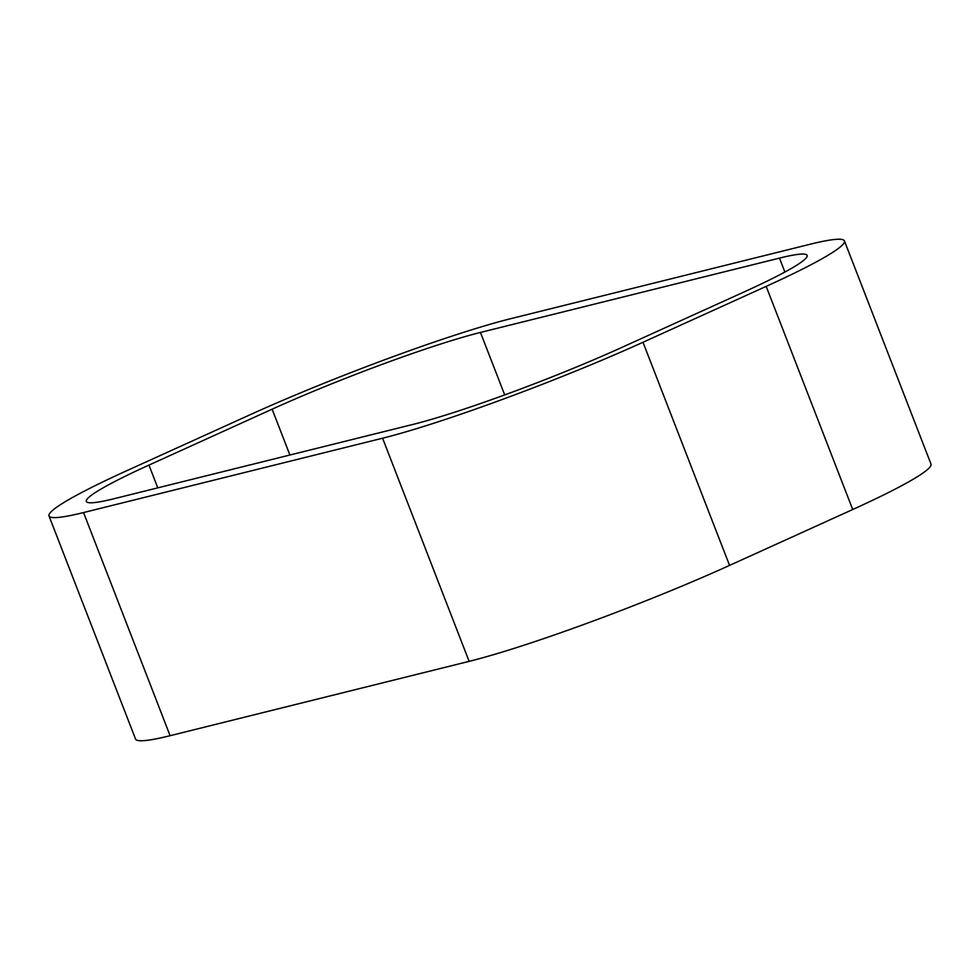 <?xml version="1.0" encoding="UTF-8"?>
<svg xmlns="http://www.w3.org/2000/svg" width="980" height="980" viewBox="0 0 980 980"><rect width="100%" height="100%" fill="white"/><g stroke="black" fill="none" stroke-linecap="round" stroke-linejoin="round"><path stroke-width="1.47" d="M83.545 512.552L382.58 438.207L469.126 661.353L170.104 735.698L83.545 512.552A200.165 16.893 158.8 0 1 49 515.933A200.165 16.893 158.8 0 1 127.278 470.486L250.451 414.589A200.165 16.893 158.8 0 1 510.874 318.647L809.897 244.302A200.165 16.893 158.8 0 1 844.442 240.921A200.165 16.893 158.8 0 1 766.176 286.368L852.723 509.514A200.165 16.893 -21.2 0 0 931 464.067L844.442 240.921M852.723 509.514L729.549 565.411L642.99 342.265A200.165 16.893 158.8 0 1 382.58 438.207M469.126 661.353A200.165 16.893 -21.2 0 0 729.549 565.411M49 515.933L135.559 739.079A200.165 16.893 -21.2 0 0 170.104 735.698M642.99 342.265L766.176 286.368M157.78 487.856L148.948 465.096A160.132 13.512 -21.2 0 0 86.326 501.454A160.132 13.512 -21.2 0 0 113.962 498.747L412.997 424.413A160.132 13.512 -21.2 0 0 621.32 347.655L744.506 291.758A160.132 13.512 -21.2 0 0 807.128 255.4A160.132 13.512 -21.2 0 0 779.48 258.108L784.894 272.036M148.948 465.096L272.122 409.199L289.896 455.014M504.688 394.916L480.457 332.441A160.132 13.512 -21.2 0 0 272.122 409.199M480.457 332.441L779.48 258.108"/></g></svg>
